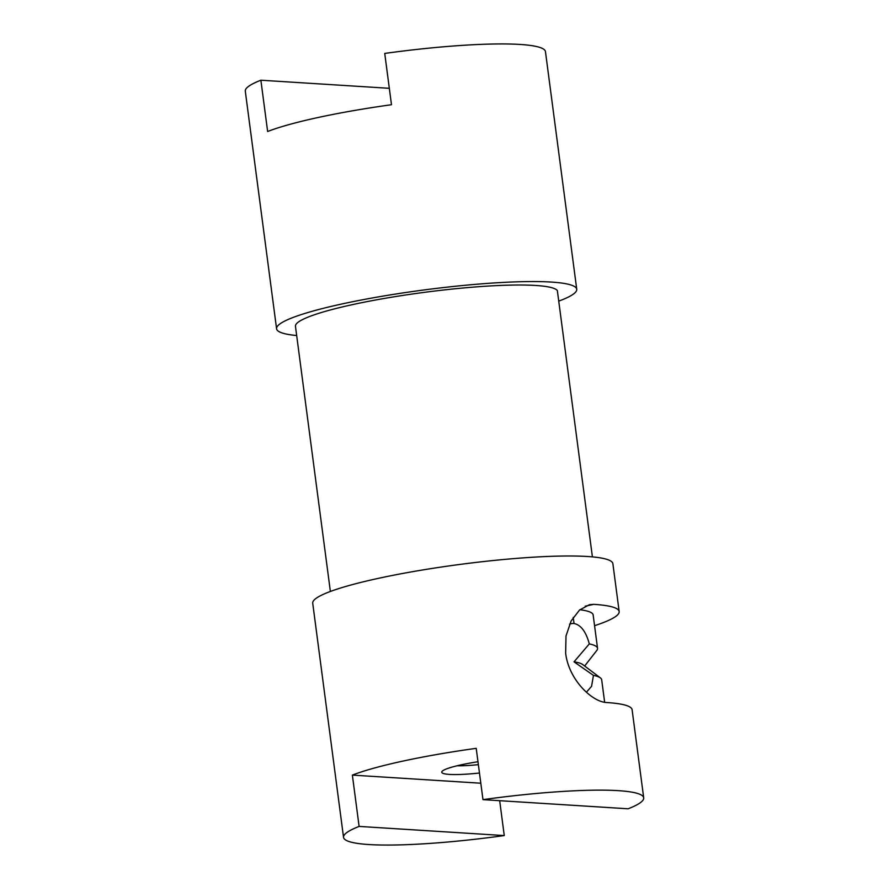 <?xml version="1.0" encoding="UTF-8"?>
<svg xmlns="http://www.w3.org/2000/svg" width="889" height="889" viewBox="0 0 889 889"><rect width="100%" height="100%" fill="white"/><g stroke="black" fill="none" stroke-linecap="round" stroke-linejoin="round"><path stroke-width="1.33" d="M477.982 761.729A45.517 5.79 172.5 0 0 442.011 771.463A45.517 5.79 172.5 0 0 449.378 774.408A45.517 5.79 172.5 0 0 479.471 773.019M586.407 692.242L591.574 686.297L593.452 675.373L574.027 661.838L589.307 643.903C586.051 631.779 580.962 624.967 574.038 623.489A35.204 18.969 77.8 0 0 569.549 624.189M359.112 826.414L352.366 775.108A151.374 19.236 -7.5 0 1 476.215 748.338L482.971 799.633L628.123 808.79A151.374 19.236 172.5 0 0 643.703 797.844L632.101 709.722A151.374 19.236 -7.5 0 0 606.665 702.532C592.13 702.054 568.693 679.652 565.648 653.204L566.004 635.968L571.127 620.944L579.55 610.021L589.496 604.676L593.741 604.342A151.374 19.236 -7.5 0 1 619.166 611.532L612.877 563.693A151.374 19.236 172.5 0 0 587.44 556.503A151.374 19.236 172.5 0 0 417.886 570.76A151.374 19.236 172.5 0 0 312.717 603.209L343.543 837.36A151.374 19.236 172.5 0 0 368.968 844.55A151.374 19.236 172.5 0 0 504.263 835.571L359.112 826.414A151.374 19.236 172.5 0 0 343.543 837.36M619.166 611.532A151.374 19.236 -7.5 0 1 594.563 625.689M643.703 797.844A151.374 19.236 172.5 0 0 618.266 790.654A151.374 19.236 172.5 0 0 482.971 799.633M499.674 800.689L504.263 835.571M592.407 556.881L557.347 290.559A132.328 16.813 172.5 0 0 535.634 285.458A132.328 16.813 172.5 0 0 387.404 297.915A132.328 16.813 172.5 0 0 295.459 326.285L330.375 591.463M558.737 301.127A151.374 19.236 172.5 0 0 576.739 289.258L545.457 51.64A151.374 19.236 172.5 0 0 520.032 44.45A151.374 19.236 172.5 0 0 384.737 53.429L391.482 104.724A151.374 19.236 172.5 0 0 267.633 131.505L260.877 80.21A151.374 19.236 172.5 0 0 245.297 91.156L276.579 328.774A151.374 19.236 172.5 0 0 296.682 335.542M576.739 289.258A151.374 19.236 172.5 0 0 551.313 282.069A151.374 19.236 172.5 0 0 381.759 296.315A151.374 19.236 172.5 0 0 276.579 328.774M593.452 675.373A125.127 15.902 -7.5 0 1 600.397 677.907A125.127 15.902 -7.5 0 1 601.686 679.785L604.653 702.288M574.027 661.838A109.136 13.868 -7.5 0 1 582.628 664.494L600.397 677.907M589.307 643.903A125.127 15.902 -7.5 0 1 597.541 648.314A125.127 15.902 -7.5 0 1 596.786 650.47L584.651 666.017M579.895 609.721A125.127 15.902 -7.5 0 1 593.152 614.955L597.541 648.314M260.877 80.21L389.326 88.311M352.366 775.108L480.816 783.22M457.079 765.773A38.005 4.834 172.5 0 0 478.371 764.651M574.038 623.489L573.227 617.388M585.206 606.187L593.741 604.342"/></g></svg>
